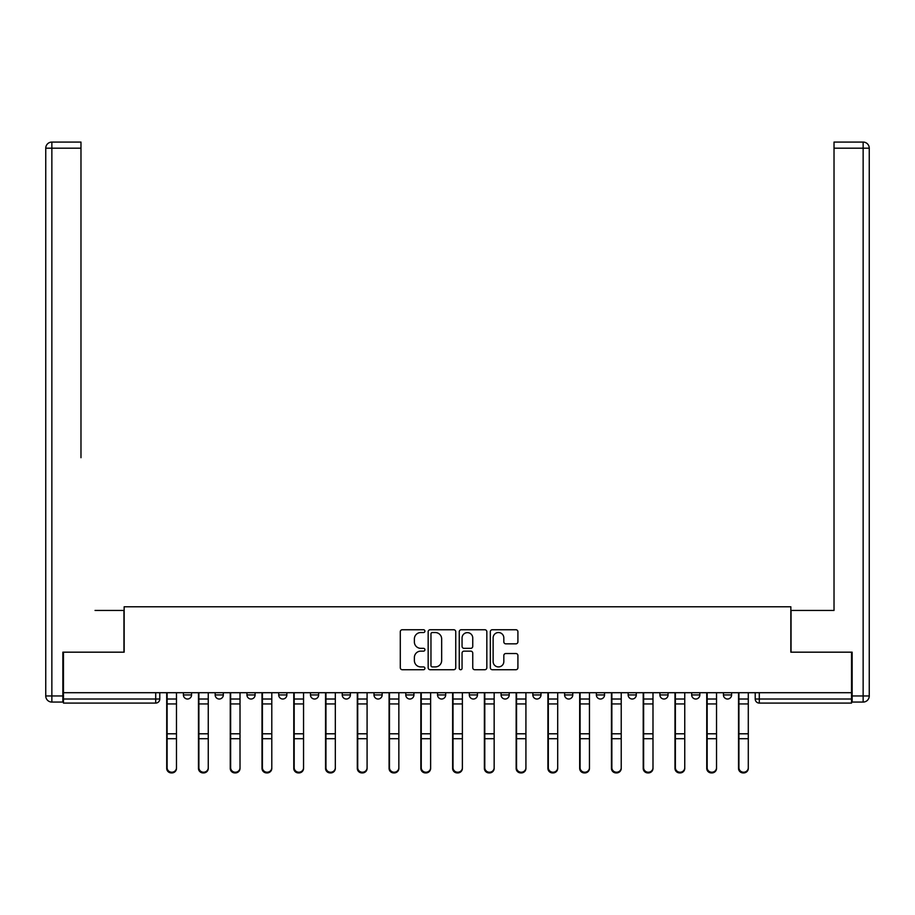 <?xml version="1.0" encoding="UTF-8"?>
<svg xmlns="http://www.w3.org/2000/svg" width="915" height="915" viewBox="0 0 915 915"><rect width="100%" height="100%" fill="white"/><g stroke="black" fill="none" stroke-linecap="round" stroke-linejoin="round"><path stroke-width="1.37" d="M424.915 631.144A1.395 1.395 0 0 0 423.519 629.749L402.28 629.749A2.002 2.002 0 0 0 400.29 631.739L400.29 667.721A2.002 2.002 0 0 0 402.28 669.723L423.519 669.723A1.395 1.395 0 0 0 424.915 668.327A1.395 1.395 0 0 0 423.519 666.921L420.774 666.921A6.394 6.394 0 0 1 414.381 660.527L414.381 657.53A6.394 6.394 0 0 1 420.774 651.137L423.519 651.137A1.395 1.395 0 0 0 424.915 649.73A1.395 1.395 0 0 0 423.519 648.335L420.774 648.335A6.394 6.394 0 0 1 414.381 641.941L414.381 638.945A6.394 6.394 0 0 1 420.774 632.539L423.519 632.539A1.395 1.395 0 0 0 424.915 631.144M532.85 692.701L532.85 694.943L540.994 694.943A4.072 4.072 0 0 1 536.922 699.014A4.072 4.072 0 0 1 532.85 694.943L532.85 692.701M437.542 692.701L437.542 694.943L445.685 694.943A4.072 4.072 0 0 1 441.613 699.014A4.072 4.072 0 0 1 437.542 694.943L437.542 692.701M374.006 692.701L374.006 694.943L382.15 694.943A4.072 4.072 0 0 1 378.078 699.014A4.072 4.072 0 0 1 374.006 694.943L374.006 692.701M342.244 692.701L342.244 694.943L350.388 694.943A4.072 4.072 0 0 1 346.316 699.014A4.072 4.072 0 0 1 342.244 694.943L342.244 692.701M278.709 692.701L278.709 694.943L286.853 694.943A4.072 4.072 0 0 1 282.781 699.014A4.072 4.072 0 0 1 278.709 694.943L278.709 692.701M515.911 643.84A2.002 2.002 0 0 0 517.913 641.838L517.913 631.739A2.002 2.002 0 0 0 515.911 629.749L492.327 629.749A2.002 2.002 0 0 0 490.326 631.739L490.326 667.721A2.002 2.002 0 0 0 492.327 669.723L515.911 669.723A2.002 2.002 0 0 0 517.913 667.721L517.913 655.529A2.002 2.002 0 0 0 515.911 653.527L505.823 653.527A2.002 2.002 0 0 0 503.822 655.529L503.822 661.579A5.341 5.341 0 0 1 498.481 666.921A5.341 5.341 0 0 1 493.128 661.579L493.128 637.892A5.341 5.341 0 0 1 498.481 632.539A5.341 5.341 0 0 1 503.822 637.892L503.822 641.838A2.002 2.002 0 0 0 505.823 643.84L515.911 643.84M63.467 692.701L63.467 652.178L124.154 652.178L124.154 606.771L790.846 606.771L790.846 652.178L851.533 652.178L851.533 692.701L63.467 692.701L63.467 699.014L159.782 699.014L159.782 692.701L159.782 699.014A4.072 4.072 0 0 1 155.71 703.086L63.467 703.086L63.467 699.014M455.75 631.739A2.002 2.002 0 0 0 453.749 629.749L430.164 629.749A2.002 2.002 0 0 0 428.163 631.739L428.163 667.721A2.002 2.002 0 0 0 430.164 669.723L453.749 669.723A2.002 2.002 0 0 0 455.75 667.721L455.75 631.739M461.251 629.749L484.836 629.749A2.002 2.002 0 0 1 486.837 631.739L486.837 667.721A2.002 2.002 0 0 1 484.836 669.723L474.736 669.723A2.002 2.002 0 0 1 472.746 667.721L472.746 653.127A2.002 2.002 0 0 0 470.745 651.137L464.042 651.137A2.002 2.002 0 0 0 462.052 653.127L462.052 668.327A1.395 1.395 0 0 1 460.645 669.723A1.395 1.395 0 0 1 459.25 668.327L459.25 631.739A2.002 2.002 0 0 1 461.251 629.749M755.218 692.701L755.218 699.014L851.533 699.014L851.533 703.086L759.29 703.086A4.072 4.072 0 0 1 755.218 699.014M851.533 692.701L851.533 699.014M731.588 692.701L731.588 694.943A4.072 4.072 0 0 1 727.517 699.014A4.072 4.072 0 0 1 723.445 694.943L731.588 694.943A4.072 4.072 0 0 1 727.517 699.014M723.445 692.701L723.445 694.943M699.826 692.701L699.826 694.943A4.072 4.072 0 0 1 695.755 699.014A4.072 4.072 0 0 1 691.683 694.943L699.826 694.943M691.683 692.701L691.683 694.943M668.053 692.701L668.053 694.943A4.072 4.072 0 0 1 663.981 699.014A4.072 4.072 0 0 1 659.909 694.943L668.053 694.943M659.909 692.701L659.909 694.943M636.291 692.701L636.291 694.943A4.072 4.072 0 0 1 632.219 699.014A4.072 4.072 0 0 1 628.148 694.943L636.291 694.943M628.148 692.701L628.148 694.943M604.529 692.701L604.529 694.943A4.072 4.072 0 0 1 600.457 699.014A4.072 4.072 0 0 1 596.374 694.943A4.072 4.072 0 0 0 600.457 699.014M596.374 692.701L596.374 694.943L604.529 694.943M572.756 692.701L572.756 694.943A4.072 4.072 0 0 1 568.684 699.014A4.072 4.072 0 0 1 564.612 694.943A4.072 4.072 0 0 0 568.684 699.014M564.612 692.701L564.612 694.943L572.756 694.943M540.994 692.701L540.994 694.943A4.072 4.072 0 0 1 536.922 699.014M509.22 692.701L509.22 694.943A4.072 4.072 0 0 1 505.149 699.014A4.072 4.072 0 0 1 501.077 694.943L509.22 694.943M501.077 692.701L501.077 694.943M477.458 692.701L477.458 694.943A4.072 4.072 0 0 1 473.387 699.014A4.072 4.072 0 0 1 469.315 694.943L477.458 694.943L477.458 692.701M469.315 692.701L469.315 694.943M445.685 692.701L445.685 694.943M413.923 692.701L413.923 694.943A4.072 4.072 0 0 1 409.851 699.014A4.072 4.072 0 0 1 405.78 694.943L413.923 694.943L413.923 692.701M405.78 692.701L405.78 694.943M382.15 692.701L382.15 694.943L382.15 692.701M350.388 694.943L350.388 692.701L350.388 694.943A4.072 4.072 0 0 1 346.316 699.014M318.626 692.701L318.626 694.943A4.072 4.072 0 0 1 314.543 699.014A4.072 4.072 0 0 1 310.471 694.943A4.072 4.072 0 0 0 314.543 699.014A4.072 4.072 0 0 0 318.626 694.943L318.626 692.701M310.471 692.701L310.471 694.943L318.626 694.943M286.853 692.701L286.853 694.943M255.091 692.701L255.091 694.943A4.072 4.072 0 0 1 251.019 699.014A4.072 4.072 0 0 1 246.947 694.943A4.072 4.072 0 0 0 251.019 699.014A4.072 4.072 0 0 0 255.091 694.943L246.947 694.943L246.947 692.701M215.174 692.701L215.174 694.943L223.317 694.943L223.317 692.701L223.317 694.943A4.072 4.072 0 0 1 219.245 699.014A4.072 4.072 0 0 1 215.174 694.943A4.072 4.072 0 0 0 219.245 699.014M183.412 692.701L183.412 694.943L191.555 694.943L191.555 692.701L191.555 694.943A4.072 4.072 0 0 1 187.483 699.014A4.072 4.072 0 0 1 183.412 694.943A4.072 4.072 0 0 0 187.483 699.014M155.71 692.701L155.71 703.086A4.072 4.072 0 0 0 159.782 699.014M432.36 632.539A1.395 1.395 0 0 0 430.965 633.946L430.965 665.525A1.395 1.395 0 0 0 432.36 666.921L435.266 666.921A6.394 6.394 0 0 0 441.659 660.527L441.659 638.945A6.394 6.394 0 0 0 435.266 632.539L432.36 632.539M472.746 637.995A5.341 5.341 0 0 0 467.393 632.642A5.341 5.341 0 0 0 462.052 637.995L462.052 646.333A2.002 2.002 0 0 0 464.042 648.335L470.745 648.335A2.002 2.002 0 0 0 472.746 646.333L472.746 637.995M166.713 692.701L166.713 768.417A4.678 4.518 180 0 0 171.597 772.923M176.481 767.708L176.481 768.417A4.678 4.518 180 0 1 171.803 772.935A4.678 4.518 180 0 1 167.113 768.417L167.113 767.708A4.678 4.518 0 0 0 171.803 772.226A4.678 4.518 0 0 0 176.481 767.708L176.481 738.702L167.113 738.702L167.113 767.708M167.113 692.701L167.113 738.702M176.481 692.701L176.481 738.702M198.475 692.701L198.475 768.417A4.678 4.518 180 0 0 203.359 772.923M230.248 692.701L230.248 768.417A4.678 4.518 180 0 0 235.132 772.923M62.861 695.96L62.861 702.068L51.858 702.068A6.108 6.108 0 0 1 45.75 695.96L45.75 148.184L51.858 148.184L51.858 142.077L80.978 142.077L80.978 148.184L51.858 148.184L51.858 695.96L62.861 695.96L62.861 652.178L123.948 652.178L123.948 610.431L95.034 610.431M80.978 148.184L80.978 457.706M51.858 142.077A6.108 6.108 0 0 0 45.75 148.184A6.108 6.108 0 0 1 51.858 142.077M819.966 610.431L834.023 610.431L834.023 142.077L863.142 142.077L834.023 142.077M852.139 695.96L863.142 695.96L863.142 702.068A6.108 6.108 0 0 0 869.25 695.96L869.25 148.184L869.25 695.96A6.108 6.108 0 0 1 863.142 702.068L852.139 702.068L852.139 652.178L791.052 652.178L791.052 610.431L834.023 610.431L834.023 457.706M863.142 142.077A6.108 6.108 0 0 1 869.25 148.184A6.108 6.108 0 0 0 863.142 142.077A6.108 6.108 0 0 1 869.25 148.184A6.108 6.108 0 0 0 863.142 142.077L863.142 148.184L834.023 148.184M208.254 767.708L208.254 768.417A4.678 4.518 180 0 1 203.565 772.935A4.678 4.518 180 0 1 198.887 768.417L198.887 767.708A4.678 4.518 0 0 0 203.565 772.226A4.678 4.518 0 0 0 208.254 767.708L208.254 738.702L198.887 738.702L198.887 767.708M198.887 692.701L198.887 738.702M208.254 692.701L208.254 738.702M240.016 767.708L240.016 768.417A4.678 4.518 180 0 1 235.338 772.935A4.678 4.518 180 0 1 230.649 768.417L230.649 767.708A4.678 4.518 0 0 0 235.338 772.226A4.678 4.518 0 0 0 240.016 767.708L240.016 738.702L230.649 738.702L230.649 767.708M230.649 692.701L230.649 738.702M240.016 692.701L240.016 738.702M262.01 692.701L262.01 768.417A4.678 4.518 180 0 0 266.894 772.923M293.772 692.701L293.772 768.417A4.678 4.518 180 0 0 298.667 772.923M325.546 692.701L325.546 768.417A4.678 4.518 180 0 0 330.429 772.923M271.789 767.708L271.789 768.417A4.678 4.518 180 0 1 267.1 772.935A4.678 4.518 180 0 1 262.422 768.417L262.422 767.708A4.678 4.518 0 0 0 267.1 772.226A4.678 4.518 0 0 0 271.789 767.708L271.789 738.702L262.422 738.702L262.422 767.708M262.422 692.701L262.422 738.702M271.789 692.701L271.789 738.702M303.551 767.708L303.551 768.417A4.678 4.518 180 0 1 298.873 772.935A4.678 4.518 180 0 1 294.184 768.417L294.184 767.708A4.678 4.518 0 0 0 298.873 772.226A4.678 4.518 0 0 0 303.551 767.708L303.551 738.702L294.184 738.702L294.184 767.708M294.184 692.701L294.184 738.702M303.551 692.701L303.551 738.702M335.325 767.708L335.325 768.417A4.678 4.518 180 0 1 330.635 772.935A4.678 4.518 180 0 1 325.957 768.417L325.957 767.708A4.678 4.518 0 0 0 330.635 772.226A4.678 4.518 0 0 0 335.325 767.708L335.325 738.702L325.957 738.702L325.957 767.708M325.957 692.701L325.957 738.702M335.325 692.701L335.325 738.702M357.308 692.701L357.308 768.417A4.678 4.518 180 0 0 362.203 772.923M367.087 767.708L367.087 768.417A4.678 4.518 180 0 1 362.397 772.935A4.678 4.518 180 0 1 357.719 768.417L357.719 767.708A4.678 4.518 0 0 0 362.397 772.226A4.678 4.518 0 0 0 367.087 767.708L367.087 738.702L357.719 738.702L357.719 767.708M357.719 692.701L357.719 738.702M367.087 692.701L367.087 738.702M389.081 692.701L389.081 768.417A4.678 4.518 180 0 0 393.965 772.923M398.849 767.708L398.849 768.417A4.678 4.518 180 0 1 394.171 772.935A4.678 4.518 180 0 1 389.481 768.417L389.481 767.708A4.678 4.518 0 0 0 394.171 772.226A4.678 4.518 0 0 0 398.849 767.708L398.849 738.702L389.481 738.702L389.481 767.708M389.481 692.701L389.481 738.702M398.849 692.701L398.849 738.702M420.843 692.701L420.843 768.417A4.678 4.518 180 0 0 425.738 772.923M430.622 767.708L430.622 768.417A4.678 4.518 180 0 1 425.933 772.935A4.678 4.518 180 0 1 421.255 768.417L421.255 767.708A4.678 4.518 0 0 0 425.933 772.226A4.678 4.518 0 0 0 430.622 767.708L430.622 738.702L421.255 738.702L421.255 767.708M421.255 692.701L421.255 738.702M430.622 692.701L430.622 738.702M452.616 692.701L452.616 768.417A4.678 4.518 180 0 0 457.5 772.923M462.384 767.708L462.384 768.417A4.678 4.518 180 0 1 457.706 772.935A4.678 4.518 180 0 1 453.017 768.417L453.017 767.708A4.678 4.518 0 0 0 457.706 772.226A4.678 4.518 0 0 0 462.384 767.708L462.384 738.702L453.017 738.702L453.017 767.708M453.017 692.701L453.017 738.702M462.384 692.701L462.384 738.702M484.378 692.701L484.378 768.417A4.678 4.518 180 0 0 489.262 772.923M516.151 692.701L516.151 768.417A4.678 4.518 180 0 0 521.035 772.923M547.913 692.701L547.913 768.417A4.678 4.518 180 0 0 552.797 772.923M579.675 692.701L579.675 768.417A4.678 4.518 180 0 0 584.571 772.923M611.449 692.701L611.449 768.417A4.678 4.518 180 0 0 616.333 772.923M643.211 692.701L643.211 768.417A4.678 4.518 180 0 0 648.106 772.923M494.157 767.708L494.157 768.417A4.678 4.518 180 0 1 489.468 772.935A4.678 4.518 180 0 1 484.79 768.417L484.79 767.708A4.678 4.518 0 0 0 489.468 772.226A4.678 4.518 0 0 0 494.157 767.708L494.157 738.702L484.79 738.702L484.79 767.708M484.79 692.701L484.79 738.702M494.157 692.701L494.157 738.702M525.919 767.708L525.919 768.417A4.678 4.518 180 0 1 521.241 772.935A4.678 4.518 180 0 1 516.552 768.417L516.552 767.708A4.678 4.518 0 0 0 521.241 772.226A4.678 4.518 0 0 0 525.919 767.708L525.919 738.702L516.552 738.702L516.552 767.708M516.552 692.701L516.552 738.702M525.919 692.701L525.919 738.702M557.692 767.708L557.692 768.417A4.678 4.518 180 0 1 553.003 772.935A4.678 4.518 180 0 1 548.325 768.417L548.325 767.708A4.678 4.518 0 0 0 553.003 772.226A4.678 4.518 0 0 0 557.692 767.708L557.692 738.702L548.325 738.702L548.325 767.708M548.325 692.701L548.325 738.702M557.692 692.701L557.692 738.702M589.454 767.708L589.454 768.417A4.678 4.518 180 0 1 584.776 772.935A4.678 4.518 180 0 1 580.087 768.417L580.087 767.708A4.678 4.518 0 0 0 584.776 772.226A4.678 4.518 0 0 0 589.454 767.708L589.454 738.702L580.087 738.702L580.087 767.708M580.087 692.701L580.087 738.702M589.454 692.701L589.454 738.702M621.228 767.708L621.228 768.417A4.678 4.518 180 0 1 616.538 772.935A4.678 4.518 180 0 1 611.861 768.417L611.861 767.708A4.678 4.518 0 0 0 616.538 772.226A4.678 4.518 0 0 0 621.228 767.708L621.228 738.702L611.861 738.702L611.861 767.708M611.861 692.701L611.861 738.702M621.228 692.701L621.228 738.702M652.99 767.708L652.99 768.417A4.678 4.518 180 0 1 648.3 772.935A4.678 4.518 180 0 1 643.622 768.417L643.622 767.708A4.678 4.518 0 0 0 648.3 772.226A4.678 4.518 0 0 0 652.99 767.708L652.99 738.702L643.622 738.702L643.622 767.708M643.622 692.701L643.622 738.702M652.99 692.701L652.99 738.702M674.984 692.701L674.984 768.417A4.678 4.518 180 0 0 679.868 772.923M684.752 767.708L684.752 768.417A4.678 4.518 180 0 1 680.074 772.935A4.678 4.518 180 0 1 675.384 768.417L675.384 767.708A4.678 4.518 0 0 0 680.074 772.226A4.678 4.518 0 0 0 684.752 767.708L684.752 738.702L675.384 738.702L675.384 767.708M675.384 692.701L675.384 738.702M684.752 692.701L684.752 738.702M706.746 692.701L706.746 768.417A4.678 4.518 180 0 0 711.641 772.923M716.525 767.708L716.525 768.417A4.678 4.518 180 0 1 711.836 772.935A4.678 4.518 180 0 1 707.158 768.417L707.158 767.708A4.678 4.518 0 0 0 711.836 772.226A4.678 4.518 0 0 0 716.525 767.708L716.525 738.702L707.158 738.702L707.158 767.708M707.158 692.701L707.158 738.702M716.525 692.701L716.525 738.702M738.519 692.701L738.519 768.417A4.678 4.518 180 0 0 743.403 772.923M748.287 767.708L748.287 768.417A4.678 4.518 180 0 1 743.609 772.935A4.678 4.518 180 0 1 738.92 768.417L738.92 767.708A4.678 4.518 0 0 0 743.609 772.226A4.678 4.518 0 0 0 748.287 767.708L748.287 738.702L738.92 738.702L738.92 767.708M738.92 692.701L738.92 738.702M748.287 692.701L748.287 738.702M759.29 692.701L759.29 703.086M166.713 699.014L176.481 699.014M176.481 733.796L167.113 733.796M176.481 703.932L167.113 703.932M198.475 699.014L208.254 699.014M230.248 699.014L240.016 699.014M51.858 702.068L51.858 695.96L45.75 695.96M869.25 695.96L863.142 695.96L863.142 148.184L869.25 148.184M208.254 733.796L198.887 733.796M208.254 703.932L198.887 703.932M240.016 733.796L230.649 733.796M240.016 703.932L230.649 703.932M262.01 699.014L271.789 699.014M293.772 699.014L303.551 699.014M325.546 699.014L335.325 699.014M271.789 733.796L262.422 733.796M271.789 703.932L262.422 703.932M303.551 733.796L294.184 733.796M303.551 703.932L294.184 703.932M335.325 733.796L325.957 733.796M335.325 703.932L325.957 703.932M357.308 699.014L367.087 699.014M367.087 733.796L357.719 733.796M367.087 703.932L357.719 703.932M389.081 699.014L398.849 699.014M398.849 733.796L389.481 733.796M398.849 703.932L389.481 703.932M420.843 699.014L430.622 699.014M430.622 733.796L421.255 733.796M430.622 703.932L421.255 703.932M452.616 699.014L462.384 699.014M462.384 733.796L453.017 733.796M462.384 703.932L453.017 703.932M484.378 699.014L494.157 699.014M516.151 699.014L525.919 699.014M547.913 699.014L557.692 699.014M579.675 699.014L589.454 699.014M611.449 699.014L621.228 699.014M643.211 699.014L652.99 699.014M494.157 733.796L484.79 733.796M494.157 703.932L484.79 703.932M525.919 733.796L516.552 733.796M525.919 703.932L516.552 703.932M557.692 733.796L548.325 733.796M557.692 703.932L548.325 703.932M589.454 733.796L580.087 733.796M589.454 703.932L580.087 703.932M621.228 733.796L611.861 733.796M621.228 703.932L611.861 703.932M652.99 733.796L643.622 733.796M652.99 703.932L643.622 703.932M674.984 699.014L684.752 699.014M684.752 733.796L675.384 733.796M684.752 703.932L675.384 703.932M706.746 699.014L716.525 699.014M716.525 733.796L707.158 733.796M716.525 703.932L707.158 703.932M738.519 699.014L748.287 699.014M748.287 733.796L738.92 733.796M748.287 703.932L738.92 703.932"/></g></svg>
